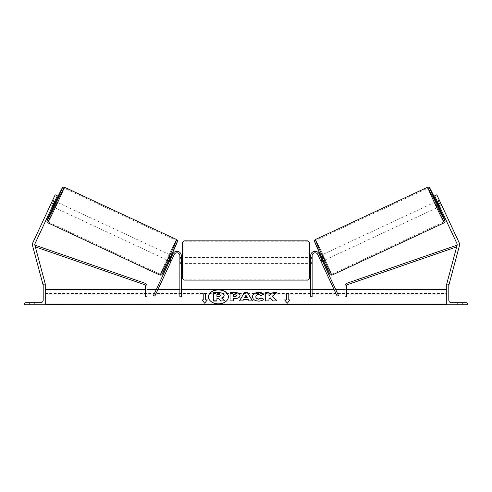 <?xml version="1.0" encoding="UTF-8"?>
<svg xmlns="http://www.w3.org/2000/svg" width="492" height="492" viewBox="0 0 492 492"><rect width="100%" height="100%" fill="white"/><g stroke="black" fill="none" stroke-linecap="round" stroke-linejoin="round"><path stroke-width="0.37" stroke-dasharray="2.46 1.84" d="M171.357 260.711L170.859 261.781L169.519 261.16L172.907 253.884L153.516 295.477L154.857 296.098L174.248 254.512L171.357 260.711L170.017 260.09L169.519 261.16L170.859 261.781L174.248 254.512A2.952 2.952 0 0 1 179.875 255.754A2.952 2.952 0 0 0 174.248 254.512A2.952 2.952 0 0 1 179.875 255.754L179.875 296.787L179.875 289.407L179.875 296.787L181.351 296.787L181.351 255.754A4.428 4.428 0 0 0 172.907 253.884L170.017 260.09L171.357 260.711M153.516 295.477L156.634 288.786L153.516 295.477M179.875 262.248L179.875 263.429L179.875 262.248L181.351 262.248L181.351 255.754L181.351 263.429L181.351 262.248L179.875 262.248M181.351 289.407L181.351 296.787L181.351 289.407L179.875 289.407L181.351 289.407M181.351 255.754A4.428 4.428 0 0 0 172.907 253.884A4.428 4.428 0 0 1 181.351 255.754M156.634 288.786L157.975 289.407L156.345 289.407M34.342 304.757L29.618 304.757L29.618 302.691L34.342 302.691L31.98 302.691L34.342 302.691L34.342 304.757L29.618 304.757L29.618 302.691L34.342 302.691L34.342 304.757L29.618 304.757L29.618 302.691L29.618 304.757L34.342 304.757L34.342 302.691L34.342 304.757M24.6 304.757L45.264 304.757L45.264 284.093L44.526 284.093A1.328 1.328 0 0 0 43.198 285.422L43.198 300.034A2.657 2.657 0 0 1 40.541 302.691L25.928 302.691A1.328 1.328 0 0 0 24.6 304.019L24.6 304.757M182.532 242.322L182.532 278.632M309.468 278.632L309.468 242.322M181.351 262.587L179.875 262.587L179.875 258.374L179.875 263.429L179.875 262.587L181.646 262.587L181.646 258.374L179.875 258.374L179.875 257.525L179.875 258.374L181.351 258.374M310.649 262.587L312.125 262.587L312.125 263.429L312.125 262.587L310.354 262.587L310.354 258.374L312.125 258.374L310.649 258.374M312.125 258.374L312.125 262.587L312.125 258.374M181.646 258.374L181.646 262.587L181.646 258.374M310.354 262.587L310.354 258.374L310.354 262.587M307.992 240.846L307.992 280.108M184.008 280.108L184.008 240.846M52.693 205.748L50.621 204.783L50.227 205.533L52.336 206.517L52.835 205.447L50.694 204.444L50.196 205.515L55.184 194.814L50.694 204.444L52.835 205.447L52.336 206.517L50.196 205.515M53.585 203.842L35.03 243.62A2.362 2.362 0 0 0 34.889 245.231L45.264 283.945L42.982 284.554L32.607 245.84A4.723 4.723 0 0 1 32.89 242.624L51.445 202.839L53.585 203.842L57.324 195.816L52.835 205.447L57.324 195.816L55.184 194.814L51.445 202.839M44.692 284.093L43.745 284.351M57.324 195.816L55.184 194.814L57.324 195.816M53.431 207.027L55.928 201.677M52.521 200.527L52.718 200.183L54.833 201.167M52.718 200.183L52.404 200.964L54.477 201.929M50.621 204.783L52.404 200.964M50.227 205.533L50.362 205.158M52.945 205.871L54.729 202.046L52.945 205.871L50.541 204.746M52.324 200.927L54.729 202.046M168.448 260.662L170.945 255.311L168.448 260.662L168.811 260.828M171.216 261.018L169.875 260.391M171.659 256.572L172.993 257.199M170.945 255.311L171.302 255.477M172.016 255.809L173.35 256.43L172.95 257.175L171.351 256.43L169.568 260.25L171.351 256.43M169.568 260.25L171.173 261L170.859 261.781M172.95 257.175L171.173 261M169.648 260.286L171.431 256.467M167.114 260.034L169.605 254.684L167.114 260.034L54.772 207.649L57.269 202.298L54.772 207.649M169.605 254.684L57.269 202.298M63.917 188.042A18.684 0.412 -65 0 0 55.645 204.801A18.684 0.412 -65 0 0 48.124 221.91A18.684 0.412 -65 0 0 56.395 205.152A18.684 0.412 -65 0 0 63.917 188.042L176.259 240.428A18.684 0.412 115 0 1 168.738 257.537A18.684 0.412 115 0 1 160.46 274.296A18.684 0.412 115 0 1 167.981 257.187A18.684 0.412 115 0 1 176.259 240.428M160.46 274.296L48.124 221.91M439.479 200.527L441.773 205.533L439.663 206.517L439.165 205.447L439.663 206.517L441.804 205.515L441.306 204.444L441.804 205.515M439.165 205.447L441.306 204.444L436.816 194.814L459.11 242.624A4.723 4.723 0 0 1 459.393 245.84L449.018 284.554L446.736 283.945L457.111 245.231A2.362 2.362 0 0 0 456.97 243.62L434.676 195.816L439.165 205.447L434.676 195.816L436.816 194.814L441.306 204.444L439.165 205.447M447.308 284.093L448.255 284.351M434.676 195.816L436.816 194.814L434.676 195.816M440.555 202.839L438.415 203.842M438.569 207.027L436.072 201.677M441.773 205.533L441.638 205.158M439.282 200.183L437.167 201.167M439.676 200.927L437.271 202.046L439.055 205.871L437.271 202.046M439.055 205.871L441.459 204.746M441.379 204.783L439.307 205.748M437.523 201.929L439.596 200.964M323.552 260.662L321.055 255.311L323.552 260.662L323.189 260.828M321.141 261.781L320.643 260.711L321.141 261.781L322.481 261.16L321.141 261.781L320.827 261L322.432 260.25L320.649 256.43L322.432 260.25M319.984 255.809L318.65 256.43L319.05 257.175L320.649 256.43M321.055 255.311L320.698 255.477M320.341 256.572L319.007 257.199M320.784 261.018L322.125 260.391M319.05 257.175L320.827 261M322.352 260.286L320.569 256.467M322.395 254.684L324.886 260.034L322.395 254.684L434.731 202.298L437.228 207.649L434.731 202.298M324.886 260.034L437.228 207.649M428.083 188.042A18.684 0.412 -115 0 1 436.355 204.801A18.684 0.412 -115 0 1 443.876 221.91A18.684 0.412 -115 0 1 435.604 205.152A18.684 0.412 -115 0 1 428.083 188.042L315.741 240.428A18.684 0.412 65 0 0 323.262 257.537A18.684 0.412 65 0 0 331.54 274.296L443.876 221.91M331.54 274.296A18.684 0.412 65 0 0 324.019 257.187A18.684 0.412 65 0 0 315.741 240.428M460.02 304.757L462.382 304.757L462.382 302.691L457.658 302.691L462.382 302.691L457.658 302.691L462.382 302.691L462.382 304.757L462.382 302.691L462.382 304.757L460.02 304.757M467.4 304.757L446.736 304.757L446.736 284.093L447.474 284.093A1.328 1.328 0 0 1 448.802 285.422L448.802 300.034A2.657 2.657 0 0 0 451.459 302.691L466.072 302.691A1.328 1.328 0 0 1 467.4 304.019L467.4 304.757M457.658 304.757L457.658 302.691L457.658 304.757M321.983 260.09L338.484 295.477L337.143 296.098L317.752 254.512L320.643 260.711L321.983 260.09L319.093 253.884A4.428 4.428 0 0 0 310.649 255.754A4.428 4.428 0 0 1 319.093 253.884A4.428 4.428 0 0 0 310.649 255.754L310.649 296.787L310.649 289.407L310.649 296.787L312.125 296.787L312.125 255.754A2.952 2.952 0 0 1 317.752 254.512A2.952 2.952 0 0 0 312.125 255.754L312.125 262.248L312.125 255.754A2.952 2.952 0 0 1 317.752 254.512L320.643 260.711L321.983 260.09M335.366 288.786L338.484 295.477L335.366 288.786L334.025 289.407L335.655 289.407M312.125 262.248L312.125 263.429L312.125 262.248L310.649 262.248L310.649 263.429L310.649 262.248L312.125 262.248M310.649 289.407L312.125 289.407L310.649 289.407M145.521 289.407L145.521 296.787L145.521 289.407L146.997 289.407L146.997 296.787L145.521 296.787L145.521 286.03A1.476 1.476 0 0 0 144.531 284.64L35.326 246.861L35.811 245.465L145.011 283.244A2.952 2.952 0 0 1 146.997 286.03L146.997 296.787L146.997 289.407L145.521 289.407M346.479 286.03L346.479 296.787L346.479 289.407L346.479 296.787L345.003 296.787L345.003 286.03A2.952 2.952 0 0 1 346.989 283.244L456.189 245.465L456.674 246.861L347.469 284.64A1.476 1.476 0 0 0 346.479 286.03M346.479 289.407L345.003 289.407L346.479 289.407M208.479 296.891A9.957 7.042 0 0 0 208.479 296.996A9.957 7.042 0 0 0 218.436 304.038A9.957 7.042 0 0 0 228.393 296.996A9.957 7.042 0 0 0 228.393 296.891M446.736 304.019L446.736 289.407L446.736 304.019L45.264 304.019L45.264 289.407L45.264 304.019M446.736 304.757L446.736 294.21L446.736 304.929L446.736 304.542L446.736 304.929L45.264 304.929L45.264 294.21L45.264 304.757M45.264 294.21L45.264 293.435L45.264 294.21L446.736 294.21L446.736 293.435L446.736 294.21L45.264 294.21M213.651 301.03L213.651 292.666L219.248 292.666L223.097 293.576L224.149 295.544M221.867 298.066L224.537 301.03M216.929 298.287L216.929 301.03M252.439 300.895L249.075 301.104L248.22 299.622L243.645 299.413M243.645 299.622L242.814 300.895M242.814 301.104L239.438 300.895M247.285 297.832L245.975 295.471L244.653 297.832M240.035 295.71C239.807 297.697 238.116 298.699 234.955 298.718L233.337 298.509M233.337 301.104L230.065 301.104M236.763 295.821L234.868 294.696L233.337 294.696L233.337 296.904M263.638 299.314L263.78 299.388C262.789 300.557 261.043 301.184 258.552 301.27C254.838 301.079 252.802 299.64 252.464 296.953L252.464 296.744M263.694 294.327L261.234 295.464M261.234 295.674L258.651 294.696C256.885 294.825 255.951 295.563 255.834 296.904L255.834 296.694M272.433 296.344L276.904 292.543M268.958 298.736L270.151 298.004L273.122 301.104L277.051 300.895M268.958 301.104L265.686 301.104M268.958 296.141L268.958 292.543M286.442 300.126L286.442 293.656M288.214 300.126L288.214 293.656M289.985 300.126L287.328 303.17M287.328 303.38L284.671 299.917M202.187 300.126L204.672 303.17M204.672 303.38L207.329 299.917M203.786 300.126L203.786 293.656M205.558 300.126L205.558 293.656M216.929 296.682L219.094 296.682L220.853 295.483M55.571 201.511A18.155 0.4 -65 0 0 53.075 206.861L55.571 201.511M47.724 222.765A19.631 0.437 115 0 1 55.627 204.789A19.631 0.437 115 0 1 64.317 187.181M176.653 239.567A19.631 0.437 -65 0 0 167.963 257.175A19.631 0.437 -65 0 0 160.06 275.151M162.022 274.438A18.155 0.4 115 0 1 169.334 257.814A18.155 0.4 115 0 1 177.372 241.529M436.429 201.511A18.155 0.4 -115 0 1 438.925 206.861L436.429 201.511M444.276 222.765A19.631 0.437 65 0 0 436.373 204.789A19.631 0.437 65 0 0 427.683 187.181M315.347 239.567A19.631 0.437 -115 0 1 324.037 257.175A19.631 0.437 -115 0 1 331.94 275.151M329.978 274.438A18.155 0.4 65 0 0 322.666 257.814A18.155 0.4 65 0 0 314.628 241.529M446.736 304.542L45.264 304.542M179.875 263.429L181.351 263.429L179.875 263.429M181.351 257.525L179.875 257.525M310.649 257.525L312.125 257.525M312.125 263.429L310.649 263.429L312.125 263.429M307.992 257.525L184.008 257.525M307.992 263.429L184.008 263.429M307.992 279.167L184.008 279.167M307.992 241.793L184.008 241.793M45.264 293.435L446.736 293.435"/><path stroke-width="0.74" d="M174.248 254.512L154.857 296.098L153.516 295.477L172.907 253.884A4.428 4.428 0 0 1 181.351 255.754L181.351 296.787L179.875 296.787L179.875 255.754A2.952 2.952 0 0 0 174.248 254.512M24.6 304.757L45.264 304.757L45.264 284.093L44.526 284.093A1.328 1.328 0 0 0 43.198 285.422L43.198 300.034A2.657 2.657 0 0 1 40.541 302.691L25.928 302.691A1.328 1.328 0 0 0 24.6 304.019L24.6 304.757M182.532 260.477L182.532 242.322L184.008 240.846L184.008 280.108L182.532 278.632L182.532 260.477M309.468 242.322L309.468 278.632L307.992 280.108L307.992 240.846L309.468 242.322M181.351 258.374L181.351 262.587M310.649 258.374L310.649 262.587M53.585 203.842L51.445 202.839L55.184 194.814L57.324 195.816L35.03 243.62A2.362 2.362 0 0 0 34.889 245.231L45.264 283.945L44.692 284.093M51.445 202.839L32.89 242.624A4.723 4.723 0 0 0 32.607 245.84L42.982 284.554L43.745 284.351M47.724 222.765L46.943 221.892L46.937 220.89L53.075 206.861A18.155 0.4 -65 0 0 47.011 220.803A18.155 0.4 -65 0 0 55.049 204.524A18.155 0.4 -65 0 0 62.355 187.901A18.155 0.4 -65 0 0 55.571 201.511L62.299 187.895L63.142 187.144L64.317 187.181A19.631 0.437 115 0 1 56.414 205.158A19.631 0.437 115 0 1 47.724 222.765L160.06 275.151A19.631 0.437 -65 0 0 168.756 257.544A19.631 0.437 -65 0 0 176.653 239.567C177.55 240.33 177.815 240.957 177.44 241.443L169.586 259.167L161.763 274.844L160.06 275.151M64.317 187.181L176.653 239.567M54.833 201.167L55.928 201.677L54.741 204.377L53.431 207.027L52.336 206.517M54.809 202.089L53.031 205.908L54.809 202.089L54.477 201.929M52.693 205.748L53.031 205.908M50.362 205.158L52.521 200.527M168.811 260.828L169.519 261.16M171.216 261.018L170.859 261.781M169.875 260.391L171.659 256.572M172.993 257.199L173.35 256.43M171.302 255.477L172.016 255.809M171.253 261.037L173.036 257.218M438.415 203.842L440.555 202.839L436.816 194.814L434.676 195.816L456.97 243.62A2.362 2.362 0 0 1 457.111 245.231L446.736 283.945L447.308 284.093M440.555 202.839L459.11 242.624A4.723 4.723 0 0 1 459.393 245.84L449.018 284.554L448.255 284.351M444.276 222.765L445.057 221.892L445.063 220.89L438.925 206.861A18.155 0.4 -115 0 1 444.989 220.803A18.155 0.4 -115 0 1 436.951 204.524A18.155 0.4 -115 0 1 429.645 187.901A18.155 0.4 -115 0 1 436.429 201.511L429.701 187.895L428.858 187.144L427.683 187.181A19.631 0.437 65 0 0 435.586 205.158A19.631 0.437 65 0 0 444.276 222.765L331.94 275.151A19.631 0.437 -115 0 1 323.244 257.544A19.631 0.437 -115 0 1 315.347 239.567C314.45 240.33 314.185 240.957 314.56 241.443L322.414 259.167L330.237 274.844L331.94 275.151M427.683 187.181L315.347 239.567M437.167 201.167L436.072 201.677L437.259 204.377L438.569 207.027L439.663 206.517M441.638 205.158L439.479 200.527M439.307 205.748L438.969 205.908L437.191 202.089L438.969 205.908M437.191 202.089L437.523 201.929M323.189 260.828L322.481 261.16M320.698 255.477L319.984 255.809M318.65 256.43L319.007 257.199M322.125 260.391L320.341 256.572M321.141 261.781L320.784 261.018M320.747 261.037L318.964 257.218M467.4 304.757L446.736 304.757L446.736 284.093L447.474 284.093A1.328 1.328 0 0 1 448.802 285.422L448.802 300.034A2.657 2.657 0 0 0 451.459 302.691L466.072 302.691A1.328 1.328 0 0 1 467.4 304.019L467.4 304.757M317.752 254.512L337.143 296.098L338.484 295.477L319.093 253.884A4.428 4.428 0 0 0 310.649 255.754L310.649 296.787L312.125 296.787L312.125 255.754A2.952 2.952 0 0 1 317.752 254.512M145.521 286.03L145.521 296.787L146.997 296.787L146.997 286.03A2.952 2.952 0 0 0 145.011 283.244L35.811 245.465L35.326 246.861L144.531 284.64A1.476 1.476 0 0 1 145.521 286.03M346.479 286.03L346.479 296.787L345.003 296.787L345.003 286.03A2.952 2.952 0 0 1 346.989 283.244L456.189 245.465L456.674 246.861L347.469 284.64A1.476 1.476 0 0 0 346.479 286.03M228.393 296.891A9.957 7.042 0 0 0 218.436 289.954A9.957 7.042 0 0 0 208.479 296.891M218.436 289.745A9.957 7.042 0 0 0 208.479 296.787A9.957 7.042 0 0 0 218.436 303.828A9.957 7.042 0 0 0 228.393 296.787A9.957 7.042 0 0 0 218.436 289.745M446.736 289.407L346.479 289.407M345.003 289.407L335.655 289.407M334.025 289.407L312.125 289.407M310.649 289.407L181.351 289.407M179.875 289.407L157.975 289.407M156.345 289.407L146.997 289.407M145.521 289.407L45.264 289.407M446.736 304.019L45.264 304.019M205.558 299.917L205.558 293.656L203.786 293.656L203.786 299.917L202.015 299.917L204.672 303.17L207.329 299.917L205.558 299.917L207.157 300.126M263.78 299.179C262.789 300.348 261.043 300.975 258.552 301.061C254.838 300.87 252.802 299.431 252.464 296.744L252.464 296.719C252.747 294.056 254.825 292.611 258.687 292.377C261.037 292.445 262.71 293.023 263.694 294.118L261.234 295.464L258.651 294.487C256.885 294.616 255.951 295.354 255.834 296.694C255.951 298.09 256.885 298.835 258.651 298.952L261.32 297.937L263.78 299.179M255.834 296.694L255.834 296.928C255.951 298.3 256.885 299.044 258.651 299.161L261.32 297.937M248.22 299.413L243.645 299.413L242.814 300.895L239.438 300.895L244.432 292.537L247.568 292.537L252.562 300.895L249.075 300.895L248.22 299.413M240.035 295.477L240.035 295.501C239.807 297.488 238.116 298.49 234.955 298.509L233.337 298.509L233.337 300.895L230.065 300.895L230.065 292.543L235.121 292.543C238.251 292.599 239.887 293.576 240.035 295.477M273.023 292.543L268.958 295.932L268.958 292.543L265.686 292.543L265.686 300.895L268.958 300.895L268.958 298.736L270.151 297.795L273.122 300.895L277.051 300.895L272.433 296.135L276.904 292.543L273.023 292.543L268.958 295.932M284.671 299.917L286.442 299.917L286.442 293.656L288.214 293.656L288.214 299.917L289.985 299.917L287.328 303.17L284.671 299.917M45.264 304.757L446.736 304.757M220.748 301.03L224.537 300.821L220.748 301.03L218.368 298.287L216.929 298.287L216.929 301.03L213.651 301.03L213.651 292.457L219.248 292.457L223.097 293.367L224.149 295.544C224.069 296.824 223.257 297.678 221.714 298.115M218.368 298.496L216.929 298.496M216.929 300.821L213.651 300.821M220.748 300.821L218.368 298.287M224.149 295.335C224.069 296.615 223.257 297.469 221.714 297.906L224.537 300.821M239.561 300.895L244.432 292.537M244.432 292.746L247.568 292.537M247.568 292.746L252.439 300.895M244.653 297.623L247.285 297.832L245.975 295.262L244.653 297.623L247.285 297.623M233.337 298.718L233.337 300.895M230.065 300.895L230.065 292.752L235.121 292.752C238.251 292.808 239.887 293.786 240.035 295.686M233.337 296.694L234.887 296.904L236.763 295.821L234.868 294.487L233.337 294.487L233.337 296.694L234.887 296.694L236.763 295.587M252.464 296.928C252.747 294.265 254.825 292.814 258.687 292.586C261.037 292.654 262.71 293.232 263.694 294.327M261.32 298.146L263.638 299.314M276.848 300.895L272.433 296.135M268.958 300.895L268.958 298.945M268.958 292.752L265.686 292.752L265.686 300.895M276.639 292.752L273.023 292.752M284.843 300.126L286.442 299.917M286.442 293.865L288.214 293.865M289.813 300.126L288.214 299.917M202.187 300.126L203.786 299.917M205.558 293.865L203.786 293.865M219.075 294.462L216.929 294.462L216.929 296.473L219.094 296.473L220.853 295.483L219.075 294.462L216.929 294.671L216.929 296.473M220.853 295.667L219.075 294.671M177.372 241.529A18.155 0.4 115 0 1 170.06 258.152A18.155 0.4 115 0 1 162.022 274.438M314.628 241.529A18.155 0.4 65 0 0 321.94 258.152A18.155 0.4 65 0 0 329.978 274.438M446.736 304.542L45.264 304.542M307.992 240.846L184.008 240.846M182.532 257.525L181.351 257.525M309.468 257.525L310.649 257.525M310.649 263.429L309.468 263.429M182.532 263.429L181.351 263.429M307.992 280.108L184.008 280.108"/></g></svg>
